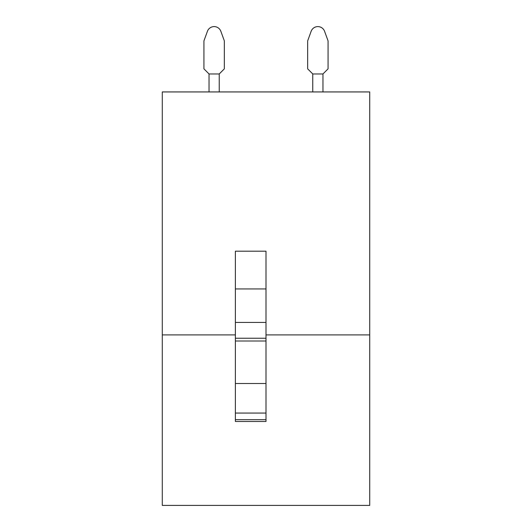 <?xml version="1.0" encoding="UTF-8"?>
<svg xmlns="http://www.w3.org/2000/svg" width="532" height="532" viewBox="0 0 532 532"><rect width="100%" height="100%" fill="white"/><g stroke="black" fill="none" stroke-linecap="round" stroke-linejoin="round"><path stroke-width="0.8" d="M369.72 334.907L369.72 91.936L162.28 91.936L162.28 505.4L369.72 505.4L369.72 334.907L266 334.907M162.28 334.907L235.37 334.907M235.37 288.942L235.37 251.197L266 251.197L266 288.942L235.37 288.942L235.37 421.484L266 421.484L266 383.512L235.37 383.512M235.37 322.432L266 322.432L266 383.512M266 322.432L266 288.942M203.929 40.891L207.42 31.308A7.149 7.149 0 0 1 220.86 31.308L224.344 40.891L224.344 68.847L219.224 73.968L209.049 73.968L203.929 68.847L203.929 40.891L207.42 31.308M209.036 91.936L209.036 73.961L209.036 91.936M307.656 40.891L311.14 31.308A7.149 7.149 0 0 1 324.58 31.308L328.071 40.891L328.071 68.847L322.951 73.968L312.776 73.968L307.656 68.847L307.656 40.891L311.14 31.308M312.756 91.936L312.756 73.961L312.756 91.936M219.244 91.936L219.244 73.961M322.964 91.936L322.964 73.961M266 413.065L235.37 413.065M235.37 341.005L266 341.005M235.37 338.246L266 338.246M235.37 419.688L266 419.688"/></g></svg>
